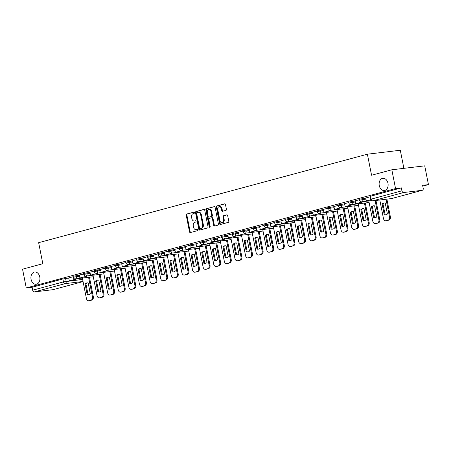 <?xml version="1.0" encoding="UTF-8"?>
<svg xmlns="http://www.w3.org/2000/svg" width="451" height="451" viewBox="0 0 451 451"><rect width="100%" height="100%" fill="white"/><g stroke="black" fill="none" stroke-linecap="round" stroke-linejoin="round"><path stroke-width="0.68" d="M194.375 212.663A0.665 0.479 -96.8 0 0 193.783 212.139L186.691 214.05A0.947 0.688 -96.8 0 0 186.207 215.155L189.51 231.831A0.947 0.688 -96.8 0 0 190.356 232.575L197.453 230.67A0.665 0.479 -96.8 0 0 197.194 229.373L196.275 229.621A3.027 2.199 -96.8 0 1 196.05 229.66A3.027 2.199 -96.8 0 1 193.552 227.231L193.276 225.838A3.027 2.199 -96.8 0 1 194.826 222.298L195.745 222.055A0.665 0.479 -96.8 0 0 195.486 220.759L194.573 221.001A3.027 2.199 -96.8 0 1 194.342 221.046A3.027 2.199 -96.8 0 1 191.85 218.611L191.574 217.224A3.027 2.199 -96.8 0 1 193.124 213.684L194.037 213.436A0.665 0.479 -96.8 0 0 194.375 212.663M379.268 185.592A6.173 4.487 -96.8 0 0 384.359 190.553A6.173 4.487 -96.8 0 0 387.973 183.253A6.173 4.487 -96.8 0 0 382.888 178.292A6.173 4.487 -96.8 0 0 379.268 185.592M31.074 279.31A6.173 4.487 -96.8 0 0 36.159 284.271A6.173 4.487 -96.8 0 0 39.778 276.965A6.173 4.487 -96.8 0 0 34.693 272.009A6.173 4.487 -96.8 0 0 31.074 279.31M225.934 210.369A0.947 0.688 -96.8 0 0 226.419 209.258L225.489 204.585A0.947 0.688 -96.8 0 0 224.637 203.835L216.762 205.955A0.947 0.688 -96.8 0 0 216.277 207.06L219.581 223.735A0.947 0.688 -96.8 0 0 220.432 224.485L228.307 222.366A0.947 0.688 -96.8 0 0 228.792 221.255L227.67 215.606A0.947 0.688 -96.8 0 0 226.825 214.862L223.454 215.77A0.947 0.688 -96.8 0 0 222.969 216.875L223.521 219.676A2.531 1.838 -96.8 0 1 222.039 222.67A2.531 1.838 -96.8 0 1 219.953 220.635L217.777 209.659A2.531 1.838 -96.8 0 1 219.259 206.665A2.531 1.838 -96.8 0 1 221.351 208.7L221.712 210.527A0.947 0.688 -96.8 0 0 222.563 211.277L225.934 210.369M26.271 287.958L22.55 269.179L42.817 263.722L38.651 242.677L367.396 154.197L371.562 175.242L391.829 169.785L395.55 188.569L26.271 287.958L32.094 287.264L32.669 290.19L63.478 281.898L82.629 279.4M204.731 210.172A0.947 0.688 -96.8 0 0 203.88 209.422L196.005 211.542A0.947 0.688 -96.8 0 0 195.52 212.652L198.818 229.322A0.947 0.688 -96.8 0 0 199.669 230.072L207.55 227.952A0.947 0.688 -96.8 0 0 208.029 226.847L204.731 210.172M206.383 208.751L214.259 206.631A0.947 0.688 -96.8 0 1 215.11 207.375L218.414 224.051A0.947 0.688 -96.8 0 1 217.929 225.156L214.558 226.064A0.947 0.688 -96.8 0 1 213.706 225.32L212.365 218.555A0.947 0.688 -96.8 0 0 211.513 217.81L209.281 218.408A0.947 0.688 -96.8 0 0 208.796 219.519L210.189 226.56A0.665 0.479 -96.8 0 1 209.253 226.808L205.898 209.856A0.947 0.688 -96.8 0 1 206.383 208.751L214.569 206.643M391.829 169.785L424.729 165.844L428.45 184.628L422.79 186.15M403.882 168.341L400.296 150.251L367.396 154.197M395.55 188.569L401.373 187.87L401.948 190.796A1.928 1.319 74.9 0 0 403.639 192.526L422.266 190.294A1.928 1.319 74.9 0 0 422.39 190.271A1.928 1.319 74.9 0 0 423.207 188.247L422.626 185.322L428.45 184.628M32.094 287.264L62.898 278.972L68.761 278.064M53.235 289.621A1.928 1.319 -105.1 0 1 53.111 289.66A1.928 1.319 -105.1 0 1 52.987 289.689L34.361 291.915A1.928 1.319 -105.1 0 1 32.669 290.19M83.632 273.92L79.308 275.087L79.917 278.002L85.972 276.373L85.91 276.051M94.236 271.068L89.952 272.224M104.846 268.21L100.562 269.371M115.456 265.357L111.132 266.518L111.747 269.433L117.801 267.804L117.734 267.482M126.066 262.499L121.742 263.666L122.356 266.58L128.411 264.951L128.343 264.63M136.676 259.646L132.352 260.808L132.966 263.722L139.021 262.093L138.953 261.772M147.285 256.788L142.961 257.955L143.576 260.87L149.625 259.24L149.563 258.919M157.895 253.936L153.571 255.097L154.186 258.011L160.235 256.382L160.173 256.061M168.505 251.077L164.215 252.239M179.109 248.225L174.791 249.386L175.4 252.301L181.454 250.671L181.392 250.35M189.719 245.367L185.4 246.528L186.009 249.448L192.064 247.819L192.002 247.498M200.329 242.514L196.044 243.67M210.938 239.656L206.614 240.817L207.229 243.737L213.284 242.108L213.216 241.787M221.548 236.803L217.224 237.965L217.839 240.879L223.893 239.25L223.826 238.929M232.158 233.945L227.834 235.106L228.448 238.027L234.497 236.397L234.435 236.076M242.768 231.092L238.444 232.254L239.058 235.168L245.107 233.539L245.045 233.218M253.377 228.234L249.053 229.396L249.668 232.316L255.717 230.686L255.655 230.365M263.987 225.382L259.663 226.543L260.272 229.458L266.327 227.828L266.265 227.507M274.591 222.523L270.307 223.685M285.201 219.671L280.877 220.832L281.492 223.747L287.546 222.117L287.484 221.796M295.811 216.813L291.487 217.974L292.101 220.894L298.156 219.265L298.088 218.944M306.421 213.96L302.131 215.116M317.03 211.102L312.706 212.263L313.321 215.183L319.37 213.554L319.308 213.233M327.64 208.244L323.316 209.411L323.931 212.325L329.98 210.696L329.918 210.375M338.25 205.391L333.926 206.552L334.541 209.473L340.59 207.843L340.528 207.522M348.86 202.533L344.536 203.7L345.145 206.614L351.199 204.985L351.137 204.664M359.464 199.68L355.146 200.842L355.754 203.762L361.809 202.133L361.747 201.811M370.074 196.822L365.75 197.989L366.364 200.904L370.705 199.737M362.632 198.496L362.835 199.534L359.582 200.272L359.379 199.235L365.812 198.113M352.022 201.349L352.225 202.386L348.973 203.13L348.77 202.093L355.202 200.966M341.413 204.207L341.616 205.244L338.368 205.983L338.16 204.946L344.592 203.824M330.803 207.06L331.011 208.097L327.759 208.841L327.55 207.804L333.988 206.682M320.193 209.918L320.402 210.955L317.149 211.694L316.94 210.656L323.378 209.535M309.583 212.771L309.792 213.808L306.539 214.552L306.33 213.515L312.768 212.393M298.974 215.629L299.182 216.666L295.929 217.405L295.726 216.367L302.159 215.245M288.369 218.481L288.572 219.519L285.32 220.263L285.117 219.225L291.549 218.104M277.76 221.34L277.963 222.377L274.71 223.115L274.507 222.078L280.939 220.956M267.15 224.192L267.353 225.229L264.1 225.974L263.897 224.936L270.329 223.814M256.54 227.05L256.743 228.088L253.49 228.826L253.287 227.789L259.72 226.667M245.93 229.903L246.139 230.94L242.886 231.684L242.677 230.647L249.115 229.525M235.321 232.761L235.529 233.798L232.276 234.537L232.068 233.5L238.506 232.378M224.711 235.614L224.919 236.651L221.666 237.395L221.458 236.358L227.896 235.236M214.101 238.472L214.31 239.509L211.057 240.248L210.848 239.21L217.286 238.089M203.497 241.324L203.7 242.362L200.447 243.106L200.244 242.069L206.676 240.947M192.887 244.183L193.09 245.22L189.837 245.958L189.634 244.921L196.067 243.799M182.277 247.035L182.48 248.073L179.227 248.817L179.024 247.779L185.457 246.658M171.668 249.893L171.87 250.931L168.618 251.669L168.415 250.632L174.847 249.51M161.058 252.746L161.266 253.783L158.013 254.527L157.805 253.49L164.237 252.368M150.448 255.604L150.657 256.642L147.404 257.38L147.195 256.343L153.633 255.221M139.838 258.457L140.047 259.494L136.794 260.238L136.585 259.201L143.023 258.079M129.228 261.315L129.437 262.352L126.184 263.091L125.976 262.054L132.414 260.932M118.624 264.168L118.827 265.205L115.574 265.949L115.371 264.912L121.804 263.79M108.014 267.026L108.217 268.063L104.965 268.802L104.762 267.764L111.194 266.642M97.405 269.878L97.608 270.916L94.355 271.66L94.152 270.623L100.584 269.501M86.795 272.737L86.998 273.774L83.745 274.512L83.542 273.475L89.974 272.353M76.185 275.589L76.388 276.626L73.141 277.371L72.932 276.333L79.365 275.211M73.023 276.779L68.699 277.94L69.313 280.855L75.362 279.225L75.3 278.904M401.373 187.87L369.989 196.382L370.564 199.308L401.948 190.796M194.342 221.046L195.001 220.967A3.027 2.199 -96.8 0 0 195.227 220.922L194.573 221.001M195.751 220.787L195.227 220.922M196.05 229.66L196.709 229.582A3.027 2.199 -96.8 0 0 196.935 229.542L196.275 229.621M197.453 229.401L196.935 229.542M194.043 212.167L187.345 213.971A0.947 0.688 -96.8 0 0 186.866 215.076L190.164 231.752A0.947 0.688 -96.8 0 0 190.705 232.485M204.19 209.439L196.659 211.463A0.947 0.688 -96.8 0 0 196.174 212.573L199.477 229.243A0.947 0.688 -96.8 0 0 200.018 229.976M196.991 212.641A0.665 0.479 -96.8 0 0 196.653 213.419L199.551 228.054A0.665 0.479 -96.8 0 0 200.148 228.578L201.118 228.319A3.027 2.199 -96.8 0 0 202.662 224.778L200.684 214.772A3.027 2.199 -96.8 0 0 198.186 212.336A3.027 2.199 -96.8 0 0 197.961 212.382L196.991 212.641M200.706 228.51A0.665 0.479 -96.8 0 0 200.808 228.499L200.148 228.578M198.186 212.336L198.846 212.258A3.027 2.199 -96.8 0 1 201.343 214.693L203.322 224.699A3.027 2.199 -96.8 0 1 201.772 228.24L200.808 228.499M211.66 217.794L212.173 217.732A0.947 0.688 -96.8 0 1 213.024 218.476L214.366 225.241A0.947 0.688 -96.8 0 0 214.901 225.974M207.043 208.672A0.947 0.688 -96.8 0 0 206.558 209.777L209.912 226.729A0.665 0.479 -96.8 0 0 210.11 227.124M210.978 211.536A2.531 1.838 -96.8 0 0 208.892 209.506A2.531 1.838 -96.8 0 0 207.404 212.5L208.17 216.367A0.947 0.688 -96.8 0 0 209.022 217.111L211.26 216.514A0.947 0.688 -96.8 0 0 211.745 215.403L210.978 211.536L211.637 211.457A2.531 1.838 -96.8 0 0 209.546 209.427L208.892 209.506M209.54 217.049A0.947 0.688 -96.8 0 0 209.681 217.032L209.022 217.111M211.637 211.457L212.398 215.324A0.947 0.688 -96.8 0 1 211.919 216.435L209.681 217.032M219.259 206.665L219.919 206.586A2.531 1.838 -96.8 0 1 222.005 208.621L222.371 210.448A0.947 0.688 -96.8 0 0 222.907 211.181M222.039 222.67L222.698 222.591A2.531 1.838 -96.8 0 0 224.181 219.598L223.521 219.676M227.135 214.873L224.108 215.691A0.947 0.688 -96.8 0 0 223.623 216.796L224.181 219.598M224.948 203.852L217.421 205.876A0.947 0.688 -96.8 0 0 216.937 206.981L220.24 223.657A0.947 0.688 -96.8 0 0 220.776 224.389M89.45 277.213L93.306 296.69A2.892 2.103 83.2 0 1 91.824 300.073L89.856 300.603A2.892 2.103 -96.8 0 1 89.636 300.642L88.779 300.749A2.892 2.103 -96.8 0 0 88.999 300.704L89.856 300.603M88.841 294.785A5.981 4.347 83.2 0 1 88.069 294.678L85.899 283.718A5.981 4.347 -96.8 0 1 87.404 282.873M76.157 278.803L76.219 279.124L69.313 280.855M76.219 279.124L75.362 279.225M88.779 300.749A2.892 2.103 -96.8 0 1 86.395 298.421L82.364 278.058M88.593 277.314L92.449 296.792A2.892 2.103 83.2 0 1 90.972 300.174L88.999 300.704M85.047 283.82L87.218 294.779A5.981 4.347 83.2 0 0 88.419 294.864A5.981 4.347 83.2 0 0 90.347 293.939L88.176 282.974A5.981 4.347 -96.8 0 0 86.975 282.895A5.981 4.347 -96.8 0 0 85.047 283.82L85.899 283.718M87.218 294.779L88.069 294.678M100.06 274.355L103.916 293.838A2.892 2.103 83.2 0 1 102.433 297.215L100.46 297.75A2.892 2.103 -96.8 0 1 100.246 297.79L99.389 297.891A2.892 2.103 -96.8 0 0 99.609 297.852L100.46 297.75M99.451 291.927A5.981 4.347 83.2 0 1 98.679 291.825L96.508 280.86A5.981 4.347 -96.8 0 1 98.014 280.015M86.767 275.95L86.829 276.271L79.917 278.002M86.829 276.271L85.972 276.373M99.389 297.891A2.892 2.103 -96.8 0 1 97.004 295.568L92.974 275.206M99.203 274.456L103.059 293.939A2.892 2.103 83.2 0 1 101.582 297.322L99.609 297.852M95.657 280.962L97.828 291.927A5.981 4.347 83.2 0 0 99.023 292.006A5.981 4.347 83.2 0 0 100.956 291.081L98.78 280.122A5.981 4.347 -96.8 0 0 97.585 280.037A5.981 4.347 -96.8 0 0 95.657 280.962L96.508 280.86M97.828 291.927L98.679 291.825M110.664 271.502L114.526 290.98A2.892 2.103 83.2 0 1 113.043 294.362L111.07 294.892A2.892 2.103 -96.8 0 1 110.856 294.931L109.999 295.039A2.892 2.103 -96.8 0 0 110.219 294.993L111.07 294.892M110.061 289.074A5.981 4.347 83.2 0 1 109.289 288.967L107.118 278.008A5.981 4.347 -96.8 0 1 108.623 277.162M97.371 273.092L97.439 273.413L90.527 275.144L89.952 272.218M96.582 273.515L96.52 273.193M97.439 273.413L90.527 275.144M109.999 295.039A2.892 2.103 -96.8 0 1 107.614 292.71L103.583 272.348M109.813 271.603L113.669 291.081A2.892 2.103 83.2 0 1 112.186 294.464L110.219 294.993M106.261 278.109L108.432 289.068A5.981 4.347 83.2 0 0 109.632 289.153A5.981 4.347 83.2 0 0 111.56 288.228L109.39 277.264A5.981 4.347 -96.8 0 0 108.195 277.185A5.981 4.347 -96.8 0 0 106.261 278.109L107.118 278.008M108.432 289.068L109.289 288.967M121.274 268.644L125.13 288.127A2.892 2.103 83.2 0 1 123.653 291.504L121.68 292.034A2.892 2.103 -96.8 0 1 121.466 292.079L120.609 292.18A2.892 2.103 -96.8 0 0 120.823 292.141L121.68 292.034M120.665 286.216A5.981 4.347 83.2 0 1 119.898 286.114L117.728 275.149A5.981 4.347 -96.8 0 1 119.233 274.304M107.981 270.239L108.048 270.561L101.137 272.291L100.556 269.365M107.191 270.662L107.129 270.341M108.048 270.561L101.137 272.291M120.609 292.18A2.892 2.103 -96.8 0 1 118.224 289.858L114.193 269.495M120.423 268.745L124.279 288.228A2.892 2.103 83.2 0 1 122.796 291.611L120.823 292.141M116.871 275.251L119.041 286.216A5.981 4.347 83.2 0 0 120.242 286.295A5.981 4.347 83.2 0 0 122.17 285.37L120 274.411A5.981 4.347 -96.8 0 0 118.799 274.326A5.981 4.347 -96.8 0 0 116.871 275.251L117.728 275.149M119.041 286.216L119.898 286.114M131.884 265.791L135.74 285.269A2.892 2.103 83.2 0 1 134.263 288.651L132.29 289.181A2.892 2.103 -96.8 0 1 132.075 289.221L131.218 289.328A2.892 2.103 -96.8 0 0 131.433 289.283L132.29 289.181M131.275 283.363A5.981 4.347 83.2 0 1 130.508 283.256L128.338 272.297A5.981 4.347 -96.8 0 1 129.843 271.451M118.59 267.381L118.658 267.702L111.747 269.433M118.658 267.702L117.801 267.804M131.218 289.328A2.892 2.103 -96.8 0 1 128.834 286.999L124.803 266.637M131.027 265.893L134.888 285.37A2.892 2.103 83.2 0 1 133.406 288.753L131.433 289.283M127.481 272.398L129.651 283.358A5.981 4.347 83.2 0 0 130.852 283.442A5.981 4.347 83.2 0 0 132.78 282.518L130.61 271.553A5.981 4.347 -96.8 0 0 129.409 271.474A5.981 4.347 -96.8 0 0 127.481 272.398L128.338 272.297M129.651 283.358L130.508 283.256M142.493 262.933L146.35 282.416A2.892 2.103 83.2 0 1 144.872 285.793L142.899 286.323A2.892 2.103 -96.8 0 1 142.685 286.368L141.828 286.47A2.892 2.103 -96.8 0 0 142.042 286.43L142.899 286.323M141.885 280.505A5.981 4.347 83.2 0 1 141.118 280.404L138.947 269.439A5.981 4.347 -96.8 0 1 140.453 268.593M129.2 264.528L129.262 264.85L122.356 266.58M129.262 264.85L128.411 264.951M141.828 286.47A2.892 2.103 -96.8 0 1 139.444 284.147L135.413 263.784M141.637 263.034L145.493 282.518A2.892 2.103 83.2 0 1 144.016 285.9L142.042 286.43M138.091 269.54L140.261 280.505A5.981 4.347 83.2 0 0 141.462 280.584A5.981 4.347 83.2 0 0 143.39 279.659L141.219 268.7A5.981 4.347 -96.8 0 0 140.019 268.616A5.981 4.347 -96.8 0 0 138.091 269.54L138.947 269.439M140.261 280.505L141.118 280.404M153.103 260.08L156.959 279.558A2.892 2.103 83.2 0 1 155.482 282.94L153.509 283.47A2.892 2.103 -96.8 0 1 153.289 283.51L152.438 283.617A2.892 2.103 -96.8 0 0 152.652 283.572L153.509 283.47M152.494 277.653A5.981 4.347 83.2 0 1 151.728 277.545L149.557 266.58A5.981 4.347 -96.8 0 1 151.062 265.74M139.81 261.67L139.872 261.992L132.966 263.722M139.872 261.992L139.021 262.093M152.438 283.617A2.892 2.103 -96.8 0 1 150.053 281.289L146.023 260.926M152.246 260.182L156.102 279.659A2.892 2.103 83.2 0 1 154.625 283.042L152.652 283.572M148.7 266.688L150.871 277.647A5.981 4.347 83.2 0 0 152.072 277.731A5.981 4.347 83.2 0 0 154 276.807L151.829 265.842A5.981 4.347 -96.8 0 0 150.628 265.763A5.981 4.347 -96.8 0 0 148.7 266.688L149.557 266.58M150.871 277.647L151.728 277.545M163.713 257.222L167.569 276.705A2.892 2.103 83.2 0 1 166.092 280.082L164.119 280.612A2.892 2.103 -96.8 0 1 163.899 280.657L163.048 280.759A2.892 2.103 -96.8 0 0 163.262 280.719L164.119 280.612M163.104 274.794A5.981 4.347 83.2 0 1 162.337 274.693L160.167 263.728A5.981 4.347 -96.8 0 1 161.667 262.882M150.42 258.818L150.482 259.139L143.576 260.87M150.482 259.139L149.625 259.24M163.048 280.759A2.892 2.103 -96.8 0 1 160.663 278.436L156.627 258.073M162.856 257.324L166.712 276.807A2.892 2.103 83.2 0 1 165.235 280.184L163.262 280.719M159.31 263.829L161.481 274.794A5.981 4.347 83.2 0 0 162.681 274.873A5.981 4.347 83.2 0 0 164.609 273.949L162.439 262.989A5.981 4.347 -96.8 0 0 161.238 262.905A5.981 4.347 -96.8 0 0 159.31 263.829L160.167 263.728M161.481 274.794L162.337 274.693M174.323 254.37L178.179 273.847A2.892 2.103 83.2 0 1 176.696 277.23L174.729 277.76A2.892 2.103 -96.8 0 1 174.509 277.799L173.652 277.906A2.892 2.103 -96.8 0 0 173.872 277.861L174.729 277.76M173.714 271.942A5.981 4.347 83.2 0 1 172.942 271.835L170.771 260.87A5.981 4.347 -96.8 0 1 172.276 260.03M161.03 255.959L161.092 256.281L154.186 258.011M161.092 256.281L160.235 256.382M173.652 277.906A2.892 2.103 -96.8 0 1 171.267 275.578L167.236 255.215M173.466 254.471L177.322 273.949A2.892 2.103 83.2 0 1 175.845 277.331L173.872 277.861M169.92 260.977L172.09 271.936A5.981 4.347 83.2 0 0 173.291 272.021A5.981 4.347 83.2 0 0 175.219 271.096L173.049 260.131A5.981 4.347 -96.8 0 0 171.848 260.052A5.981 4.347 -96.8 0 0 169.92 260.977L170.771 260.87M172.09 271.936L172.942 271.835M184.933 251.511L188.789 270.995A2.892 2.103 83.2 0 1 187.306 274.371L185.333 274.901A2.892 2.103 -96.8 0 1 185.119 274.947L184.262 275.048A2.892 2.103 -96.8 0 0 184.482 275.009L185.333 274.901M184.324 269.084A5.981 4.347 83.2 0 1 183.551 268.982L181.381 258.017A5.981 4.347 -96.8 0 1 182.886 257.171M171.639 253.107L171.701 253.428L164.795 255.159L164.215 252.233M170.844 253.53L170.782 253.208M171.701 253.428L164.795 255.159M184.262 275.048A2.892 2.103 -96.8 0 1 181.877 272.725L177.846 252.363M184.076 251.613L187.932 271.096A2.892 2.103 83.2 0 1 186.455 274.473L184.482 275.009M180.53 258.119L182.7 269.084A5.981 4.347 83.2 0 0 183.895 269.162A5.981 4.347 83.2 0 0 185.829 268.238L183.658 257.279A5.981 4.347 -96.8 0 0 182.458 257.194A5.981 4.347 -96.8 0 0 180.53 258.119L181.381 258.017M182.7 269.084L183.551 268.982M195.537 248.659L199.398 268.136A2.892 2.103 83.2 0 1 197.916 271.519L195.943 272.049A2.892 2.103 -96.8 0 1 195.728 272.088L194.871 272.195A2.892 2.103 -96.8 0 0 195.091 272.15L195.943 272.049M194.933 266.231A5.981 4.347 83.2 0 1 194.161 266.124L191.991 255.159A5.981 4.347 -96.8 0 1 193.496 254.319M182.243 250.249L182.311 250.57L175.4 252.301M182.311 250.57L181.454 250.671M194.871 272.195A2.892 2.103 -96.8 0 1 192.487 269.867L188.456 249.504M194.685 248.76L198.541 268.238A2.892 2.103 83.2 0 1 197.059 271.62L195.091 272.15M191.134 255.266L193.31 266.225A5.981 4.347 83.2 0 0 194.505 266.31A5.981 4.347 83.2 0 0 196.433 265.385L194.263 254.42A5.981 4.347 -96.8 0 0 193.067 254.341A5.981 4.347 -96.8 0 0 191.134 255.266L191.991 255.159M193.31 266.225L194.161 266.124M206.146 245.801L210.008 265.284A2.892 2.103 83.2 0 1 208.525 268.661L206.552 269.191A2.892 2.103 -96.8 0 1 206.338 269.236L205.481 269.337A2.892 2.103 -96.8 0 0 205.695 269.298L206.552 269.191M205.538 263.373A5.981 4.347 83.2 0 1 204.771 263.266L202.6 252.306A5.981 4.347 -96.8 0 1 204.106 251.461M192.853 247.396L192.921 247.717L186.009 249.448M192.921 247.717L192.064 247.819M205.481 269.337A2.892 2.103 -96.8 0 1 203.097 267.015L199.066 246.652M205.295 245.902L209.151 265.385A2.892 2.103 83.2 0 1 207.669 268.762L205.695 269.298M201.744 252.408L203.914 263.373A5.981 4.347 83.2 0 0 205.115 263.452A5.981 4.347 83.2 0 0 207.043 262.527L204.872 251.568A5.981 4.347 -96.8 0 0 203.672 251.483A5.981 4.347 -96.8 0 0 201.744 252.408L202.6 252.306M203.914 263.373L204.771 263.266M216.756 242.948L220.612 262.426A2.892 2.103 83.2 0 1 219.135 265.808L217.162 266.338A2.892 2.103 -96.8 0 1 216.948 266.378L216.091 266.485A2.892 2.103 -96.8 0 0 216.305 266.44L217.162 266.338M216.147 260.52A5.981 4.347 83.2 0 1 215.381 260.413L213.21 249.448A5.981 4.347 -96.8 0 1 214.715 248.608M203.463 244.538L203.531 244.859L196.619 246.59L196.038 243.664M202.674 244.961L202.612 244.639M203.531 244.859L196.619 246.59M216.091 266.485A2.892 2.103 -96.8 0 1 213.706 264.156L209.676 243.794M215.899 243.05L219.761 262.527A2.892 2.103 83.2 0 1 218.278 265.91L216.305 266.44M212.353 249.555L214.524 260.515A5.981 4.347 83.2 0 0 215.725 260.599A5.981 4.347 83.2 0 0 217.653 259.675L215.482 248.71A5.981 4.347 -96.8 0 0 214.281 248.631A5.981 4.347 -96.8 0 0 212.353 249.555L213.21 249.448M214.524 260.515L215.381 260.413M227.366 240.09L231.222 259.573A2.892 2.103 83.2 0 1 229.745 262.95L227.772 263.48A2.892 2.103 -96.8 0 1 227.558 263.525L226.701 263.626A2.892 2.103 -96.8 0 0 226.915 263.587L227.772 263.48M226.757 257.662A5.981 4.347 83.2 0 1 225.99 257.555L223.82 246.596A5.981 4.347 -96.8 0 1 225.325 245.75M214.073 241.685L214.135 242.007L207.229 243.737M214.135 242.007L213.284 242.108M226.701 263.626A2.892 2.103 -96.8 0 1 224.316 261.304L220.285 240.941M226.509 240.191L230.371 259.675A2.892 2.103 83.2 0 1 228.888 263.051L226.915 263.587M222.963 246.697L225.134 257.662A5.981 4.347 83.2 0 0 226.334 257.741A5.981 4.347 83.2 0 0 228.262 256.816L226.092 245.857A5.981 4.347 -96.8 0 0 224.891 245.772A5.981 4.347 -96.8 0 0 222.963 246.697L223.82 246.596M225.134 257.662L225.99 257.555M237.976 237.237L241.832 256.715A2.892 2.103 83.2 0 1 240.355 260.097L238.382 260.627A2.892 2.103 -96.8 0 1 238.162 260.667L237.311 260.774A2.892 2.103 -96.8 0 0 237.525 260.729L238.382 260.627M237.367 254.809A5.981 4.347 83.2 0 1 236.6 254.702L234.43 243.737A5.981 4.347 -96.8 0 1 235.935 242.897M224.683 238.827L224.745 239.148L217.839 240.879M224.745 239.148L223.893 239.25M237.311 260.774A2.892 2.103 -96.8 0 1 234.926 258.446L230.895 238.083M237.119 237.339L240.975 256.816A2.892 2.103 83.2 0 1 239.498 260.199L237.525 260.729M233.573 243.844L235.743 254.804A5.981 4.347 83.2 0 0 236.944 254.888A5.981 4.347 83.2 0 0 238.872 253.964L236.702 242.999A5.981 4.347 -96.8 0 0 235.501 242.92A5.981 4.347 -96.8 0 0 233.573 243.844L234.43 243.737M235.743 254.804L236.6 254.702M248.586 234.379L252.442 253.862A2.892 2.103 83.2 0 1 250.965 257.239L248.991 257.769A2.892 2.103 -96.8 0 1 248.772 257.814L247.92 257.916A2.892 2.103 -96.8 0 0 248.135 257.876L248.991 257.769M247.977 251.951A5.981 4.347 83.2 0 1 247.21 251.844L245.04 240.885A5.981 4.347 -96.8 0 1 246.539 240.039M235.292 235.974L235.354 236.296L228.448 238.027M235.354 236.296L234.497 236.397M247.92 257.916A2.892 2.103 -96.8 0 1 245.536 255.593L241.499 235.23M247.729 234.481L251.585 253.964A2.892 2.103 83.2 0 1 250.108 257.341L248.135 257.876M244.183 240.986L246.353 251.951A5.981 4.347 83.2 0 0 247.554 252.03A5.981 4.347 83.2 0 0 249.482 251.106L247.311 240.146A5.981 4.347 -96.8 0 0 246.111 240.062A5.981 4.347 -96.8 0 0 244.183 240.986L245.04 240.885M246.353 251.951L247.21 251.844M259.195 231.526L263.051 251.004A2.892 2.103 83.2 0 1 261.569 254.387L259.601 254.916A2.892 2.103 -96.8 0 1 259.381 254.956L258.53 255.063A2.892 2.103 -96.8 0 0 258.744 255.018L259.601 254.916M258.586 249.099A5.981 4.347 83.2 0 1 257.82 248.991L255.649 238.027A5.981 4.347 -96.8 0 1 257.149 237.187M245.902 233.116L245.964 233.438L239.058 235.168M245.964 233.438L245.107 233.539M258.53 255.063A2.892 2.103 -96.8 0 1 256.145 252.735L252.109 232.372M258.338 231.628L262.194 251.106A2.892 2.103 83.2 0 1 260.717 254.488L258.744 255.018M254.792 238.134L256.963 249.093A5.981 4.347 83.2 0 0 258.164 249.177A5.981 4.347 83.2 0 0 260.092 248.253L257.921 237.288A5.981 4.347 -96.8 0 0 256.72 237.209A5.981 4.347 -96.8 0 0 254.792 238.134L255.649 238.027M256.963 249.093L257.82 248.991M269.805 228.668L273.661 248.151A2.892 2.103 83.2 0 1 272.178 251.528L270.211 252.058A2.892 2.103 -96.8 0 1 269.991 252.103L269.134 252.205A2.892 2.103 -96.8 0 0 269.354 252.165L270.211 252.058M269.196 246.24A5.981 4.347 83.2 0 1 268.424 246.133L266.253 235.174A5.981 4.347 -96.8 0 1 267.759 234.328M256.512 230.264L256.574 230.585L249.668 232.316M256.574 230.585L255.717 230.686M269.134 252.205A2.892 2.103 -96.8 0 1 266.75 249.882L262.719 229.52M268.948 228.77L272.804 248.253A2.892 2.103 83.2 0 1 271.327 251.63L269.354 252.165M265.402 235.275L267.573 246.24A5.981 4.347 83.2 0 0 268.768 246.319A5.981 4.347 83.2 0 0 270.701 245.395L268.531 234.435A5.981 4.347 -96.8 0 0 267.33 234.351A5.981 4.347 -96.8 0 0 265.402 235.275L266.253 235.174M267.573 246.24L268.424 246.133M280.409 225.81L284.271 245.293A2.892 2.103 83.2 0 1 282.788 248.676L280.815 249.206A2.892 2.103 -96.8 0 1 280.601 249.245L279.744 249.347A2.892 2.103 -96.8 0 0 279.964 249.307L280.815 249.206M279.806 243.388A5.981 4.347 83.2 0 1 279.034 243.281L276.863 232.316A5.981 4.347 -96.8 0 1 278.368 231.476M267.122 227.405L267.184 227.727L260.272 229.458M267.184 227.727L266.327 227.828M279.744 249.347A2.892 2.103 -96.8 0 1 277.359 247.024L273.329 226.661M279.558 225.917L283.414 245.395A2.892 2.103 83.2 0 1 281.931 248.777L279.964 249.307M276.012 232.423L278.182 243.382A5.981 4.347 83.2 0 0 279.378 243.467A5.981 4.347 83.2 0 0 281.306 242.542L279.135 231.577A5.981 4.347 -96.8 0 0 277.94 231.493A5.981 4.347 -96.8 0 0 276.012 232.423L276.863 232.316M278.182 243.382L279.034 243.281M291.019 222.957L294.881 242.441A2.892 2.103 83.2 0 1 293.398 245.818L291.425 246.347A2.892 2.103 -96.8 0 1 291.211 246.393L290.354 246.494A2.892 2.103 -96.8 0 0 290.574 246.455L291.425 246.347M290.41 240.53A5.981 4.347 83.2 0 1 289.643 240.422L287.473 229.463A5.981 4.347 -96.8 0 1 288.978 228.618M277.726 224.553L277.793 224.874L270.882 226.605L270.307 223.679M276.937 224.976L276.875 224.654M277.793 224.874L270.882 226.605M290.354 246.494A2.892 2.103 -96.8 0 1 287.969 244.171L283.938 223.809M290.168 223.059L294.024 242.542A2.892 2.103 83.2 0 1 292.541 245.919L290.574 246.455M286.616 229.565L288.787 240.53A5.981 4.347 83.2 0 0 289.987 240.608A5.981 4.347 83.2 0 0 291.915 239.684L289.745 228.725A5.981 4.347 -96.8 0 0 288.544 228.64A5.981 4.347 -96.8 0 0 286.616 229.565L287.473 229.463M288.787 240.53L289.643 240.422M301.629 220.099L305.485 239.582A2.892 2.103 83.2 0 1 304.008 242.965L302.035 243.495A2.892 2.103 -96.8 0 1 301.82 243.534L300.964 243.636A2.892 2.103 -96.8 0 0 301.178 243.596L302.035 243.495M301.02 237.677A5.981 4.347 83.2 0 1 300.253 237.57L298.083 226.605A5.981 4.347 -96.8 0 1 299.588 225.765M288.336 221.695L288.403 222.016L281.492 223.747M288.403 222.016L287.546 222.117M300.964 243.636A2.892 2.103 -96.8 0 1 298.579 241.313L294.548 220.951M300.772 220.206L304.634 239.684A2.892 2.103 83.2 0 1 303.151 243.066L301.178 243.596M297.226 226.712L299.396 237.671A5.981 4.347 83.2 0 0 300.597 237.756A5.981 4.347 83.2 0 0 302.525 236.831L300.355 225.866A5.981 4.347 -96.8 0 0 299.154 225.782A5.981 4.347 -96.8 0 0 297.226 226.712L298.083 226.605M299.396 237.671L300.253 237.57M312.239 217.247L316.095 236.73A2.892 2.103 83.2 0 1 314.618 240.107L312.644 240.637A2.892 2.103 -96.8 0 1 312.43 240.682L311.573 240.783A2.892 2.103 -96.8 0 0 311.788 240.744L312.644 240.637M311.63 234.819A5.981 4.347 83.2 0 1 310.863 234.712L308.693 223.752A5.981 4.347 -96.8 0 1 310.198 222.907M298.945 218.842L299.007 219.163L292.101 220.894M299.007 219.163L298.156 219.265M311.573 240.783A2.892 2.103 -96.8 0 1 309.189 238.461L305.158 218.098M311.382 217.348L315.243 236.831A2.892 2.103 83.2 0 1 313.761 240.208L311.788 240.744M307.836 223.854L310.006 234.819A5.981 4.347 83.2 0 0 311.207 234.898A5.981 4.347 83.2 0 0 313.135 233.973L310.964 223.014A5.981 4.347 -96.8 0 0 309.764 222.929A5.981 4.347 -96.8 0 0 307.836 223.854L308.693 223.752M310.006 234.819L310.863 234.712M322.848 214.388L326.704 233.872A2.892 2.103 83.2 0 1 325.227 237.254L323.254 237.784A2.892 2.103 -96.8 0 1 323.04 237.824L322.183 237.925A2.892 2.103 -96.8 0 0 322.397 237.886L323.254 237.784M322.24 231.966A5.981 4.347 83.2 0 1 321.473 231.859L319.302 220.894A5.981 4.347 -96.8 0 1 320.808 220.054M309.555 215.984L309.617 216.305L302.711 218.036L302.131 215.11M308.766 216.407L308.698 216.085M309.617 216.305L302.711 218.036M322.183 237.925A2.892 2.103 -96.8 0 1 319.798 235.602L315.768 215.24M321.991 214.496L325.847 233.973A2.892 2.103 83.2 0 1 324.37 237.356L322.397 237.886M318.445 221.001L320.616 231.961A5.981 4.347 83.2 0 0 321.817 232.045A5.981 4.347 83.2 0 0 323.745 231.121L321.574 220.156A5.981 4.347 -96.8 0 0 320.373 220.071A5.981 4.347 -96.8 0 0 318.445 221.001L319.302 220.894M320.616 231.961L321.473 231.859M333.458 211.536L337.314 231.019A2.892 2.103 83.2 0 1 335.837 234.396L333.864 234.926A2.892 2.103 -96.8 0 1 333.644 234.971L332.793 235.072A2.892 2.103 -96.8 0 0 333.007 235.033L333.864 234.926M332.849 229.108A5.981 4.347 83.2 0 1 332.083 229.001L329.912 218.042A5.981 4.347 -96.8 0 1 331.417 217.196M320.165 213.126L320.227 213.453L313.321 215.183M320.227 213.453L319.37 213.554M332.793 235.072A2.892 2.103 -96.8 0 1 330.408 232.75L326.372 212.387M332.601 211.637L336.457 231.121A2.892 2.103 83.2 0 1 334.98 234.497L333.007 235.033M329.055 218.143L331.226 229.108A5.981 4.347 83.2 0 0 332.426 229.187A5.981 4.347 83.2 0 0 334.354 228.262L332.184 217.303A5.981 4.347 -96.8 0 0 330.983 217.219A5.981 4.347 -96.8 0 0 329.055 218.143L329.912 218.042M331.226 229.108L332.083 229.001M344.068 208.678L347.924 228.161A2.892 2.103 83.2 0 1 346.447 231.543L344.474 232.073A2.892 2.103 -96.8 0 1 344.254 232.113L343.403 232.214A2.892 2.103 -96.8 0 0 343.617 232.175L344.474 232.073M343.459 226.255A5.981 4.347 83.2 0 1 342.692 226.148L340.522 215.183A5.981 4.347 -96.8 0 1 342.021 214.343M330.775 210.273L330.837 210.594L323.931 212.325M330.837 210.594L329.98 210.696M343.403 232.214A2.892 2.103 -96.8 0 1 341.018 229.892L336.982 209.529M343.211 208.785L347.067 228.262A2.892 2.103 83.2 0 1 345.59 231.645L343.617 232.175M339.665 215.29L341.835 226.25A5.981 4.347 83.2 0 0 343.036 226.334A5.981 4.347 83.2 0 0 344.964 225.41L342.794 214.445A5.981 4.347 -96.8 0 0 341.593 214.36A5.981 4.347 -96.8 0 0 339.665 215.29L340.522 215.183M341.835 226.25L342.692 226.148M354.678 205.825L358.534 225.308A2.892 2.103 83.2 0 1 357.051 228.685L355.084 229.215A2.892 2.103 -96.8 0 1 354.864 229.26L354.007 229.362A2.892 2.103 -96.8 0 0 354.227 229.322L355.084 229.215M354.069 223.397A5.981 4.347 83.2 0 1 353.296 223.29L351.126 212.331A5.981 4.347 -96.8 0 1 352.631 211.485M341.384 207.415L341.446 207.742L334.541 209.473M341.446 207.742L340.59 207.843M354.007 229.362A2.892 2.103 -96.8 0 1 351.622 227.039L347.591 206.671M353.821 205.927L357.677 225.41A2.892 2.103 83.2 0 1 356.2 228.787L354.227 229.322M350.275 212.432L352.445 223.397A5.981 4.347 83.2 0 0 353.646 223.476A5.981 4.347 83.2 0 0 355.574 222.552L353.404 211.592A5.981 4.347 -96.8 0 0 352.203 211.508A5.981 4.347 -96.8 0 0 350.275 212.432L351.126 212.331M352.445 223.397L353.296 223.29M365.282 202.967L369.143 222.45A2.892 2.103 83.2 0 1 367.661 225.833L365.688 226.363A2.892 2.103 -96.8 0 1 365.473 226.402L364.617 226.503A2.892 2.103 -96.8 0 0 364.836 226.464L365.688 226.363M364.679 220.545A5.981 4.347 83.2 0 1 363.906 220.438L361.736 209.473A5.981 4.347 -96.8 0 1 363.241 208.633M351.994 204.562L352.056 204.884L345.145 206.614M352.056 204.884L351.199 204.985M364.617 226.503A2.892 2.103 -96.8 0 1 362.232 224.181L358.201 203.818M364.431 203.074L368.287 222.552A2.892 2.103 83.2 0 1 366.81 225.934L364.836 226.464M360.885 209.58L363.055 220.539A5.981 4.347 83.2 0 0 364.25 220.624A5.981 4.347 83.2 0 0 366.178 219.699L364.008 208.734A5.981 4.347 -96.8 0 0 362.813 208.65A5.981 4.347 -96.8 0 0 360.885 209.58L361.736 209.473M363.055 220.539L363.906 220.438M375.959 200.453L379.753 219.598A2.892 2.103 83.2 0 1 378.271 222.974L376.297 223.504A2.892 2.103 -96.8 0 1 376.083 223.549L375.226 223.651A2.892 2.103 -96.8 0 0 375.446 223.606L376.297 223.504M375.288 217.686A5.981 4.347 83.2 0 1 374.516 217.579L372.346 206.62A5.981 4.347 -96.8 0 1 373.851 205.774M362.598 201.704L362.666 202.031L355.754 203.762M362.666 202.031L361.809 202.133M375.226 223.651A2.892 2.103 -96.8 0 1 372.842 221.328L368.811 200.96M375.108 200.554L378.896 219.699A2.892 2.103 83.2 0 1 377.414 223.076L375.446 223.606M371.489 206.721L373.659 217.686A5.981 4.347 83.2 0 0 374.86 217.765A5.981 4.347 83.2 0 0 376.788 216.841L374.618 205.881A5.981 4.347 -96.8 0 0 373.422 205.797A5.981 4.347 -96.8 0 0 371.489 206.721L372.346 206.62M373.659 217.686L374.516 217.579M386.879 199.145L390.357 216.739A2.892 2.103 83.2 0 1 388.88 220.122L386.907 220.652A2.892 2.103 -96.8 0 1 386.693 220.691L385.836 220.793A2.892 2.103 -96.8 0 0 386.05 220.753L386.907 220.652M385.893 214.834A5.981 4.347 83.2 0 1 385.126 214.727L382.955 203.762A5.981 4.347 -96.8 0 1 384.461 202.922M370.761 199.849L366.364 200.904M385.836 220.793A2.892 2.103 -96.8 0 1 383.451 218.47L379.793 199.996M386.022 199.246L389.506 216.841A2.892 2.103 83.2 0 1 388.023 220.223L386.05 220.753M382.098 203.869L384.269 214.828A5.981 4.347 83.2 0 0 385.47 214.913A5.981 4.347 83.2 0 0 387.398 213.988L385.227 203.023A5.981 4.347 -96.8 0 0 384.026 202.939A5.981 4.347 -96.8 0 0 382.098 203.869L382.955 203.762M384.269 214.828L385.126 214.727M403.639 192.526L372.83 200.819L391.457 198.587L422.266 190.294M65.575 278.447L66.156 281.373A1.928 1.404 -96.8 0 1 65.169 283.628L34.361 291.915M83.046 281.486L65.169 283.628A1.928 1.319 -105.1 0 1 63.478 281.898L62.898 278.972M52.987 289.689L83.063 281.587L53.111 289.66M359.582 200.272A1.928 1.928 0 0 0 361.708 201.811A1.928 1.404 83.2 0 0 361.849 201.789A1.928 1.404 83.2 0 0 362.835 199.534L366.02 199.15M348.973 203.13A1.928 1.928 0 0 0 351.098 204.669A1.928 1.404 83.2 0 0 351.239 204.641A1.928 1.404 83.2 0 0 352.225 202.386L355.411 202.009M338.368 205.983A1.928 1.928 0 0 0 340.488 207.528A1.928 1.404 83.2 0 0 340.629 207.499A1.928 1.404 83.2 0 0 341.616 205.244L344.801 204.861M327.759 208.841A1.928 1.928 0 0 0 329.878 210.38A1.928 1.404 83.2 0 0 330.025 210.352A1.928 1.404 83.2 0 0 331.011 208.097L334.191 207.719M317.149 211.694A1.928 1.928 0 0 0 319.269 213.238A1.928 1.404 83.2 0 0 319.415 213.21A1.928 1.404 83.2 0 0 320.402 210.955L323.581 210.572M306.539 214.552A1.928 1.928 0 0 0 308.659 216.091A1.928 1.404 83.2 0 0 308.805 216.063A1.928 1.404 83.2 0 0 309.792 213.808L312.971 213.43M295.929 217.405A1.928 1.928 0 0 0 298.049 218.949A1.928 1.404 83.2 0 0 298.196 218.921A1.928 1.404 83.2 0 0 299.182 216.666L302.362 216.283M285.32 220.263A1.928 1.928 0 0 0 287.445 221.802A1.928 1.404 83.2 0 0 287.586 221.774A1.928 1.404 83.2 0 0 288.572 219.519L291.752 219.141M274.71 223.115A1.928 1.928 0 0 0 276.835 224.66A1.928 1.404 83.2 0 0 276.976 224.632A1.928 1.404 83.2 0 0 277.963 222.377L281.148 221.993M264.1 225.974A1.928 1.928 0 0 0 266.225 227.513A1.928 1.404 83.2 0 0 266.366 227.484A1.928 1.404 83.2 0 0 267.353 225.229L270.538 224.852M253.49 228.826A1.928 1.928 0 0 0 255.616 230.371A1.928 1.404 83.2 0 0 255.756 230.343A1.928 1.404 83.2 0 0 256.743 228.088L259.928 227.704M242.886 231.684A1.928 1.928 0 0 0 245.006 233.223A1.928 1.404 83.2 0 0 245.152 233.195A1.928 1.404 83.2 0 0 246.139 230.94L249.318 230.562M232.276 234.537A1.928 1.928 0 0 0 234.396 236.082A1.928 1.404 83.2 0 0 234.543 236.053A1.928 1.404 83.2 0 0 235.529 233.798L238.709 233.415M221.666 237.395A1.928 1.928 0 0 0 223.786 238.934A1.928 1.404 83.2 0 0 223.933 238.906A1.928 1.404 83.2 0 0 224.919 236.651L228.099 236.273M211.057 240.248A1.928 1.928 0 0 0 213.176 241.792A1.928 1.404 83.2 0 0 213.323 241.764A1.928 1.404 83.2 0 0 214.31 239.509L217.489 239.126M200.447 243.106A1.928 1.928 0 0 0 202.567 244.645A1.928 1.404 83.2 0 0 202.713 244.617A1.928 1.404 83.2 0 0 203.7 242.362L206.879 241.984M189.837 245.958A1.928 1.928 0 0 0 191.963 247.503A1.928 1.404 83.2 0 0 192.103 247.475A1.928 1.404 83.2 0 0 193.09 245.22L196.275 244.837M179.227 248.817A1.928 1.928 0 0 0 181.353 250.356A1.928 1.404 83.2 0 0 181.494 250.328A1.928 1.404 83.2 0 0 182.48 248.073L185.665 247.695M168.618 251.669A1.928 1.928 0 0 0 170.743 253.214A1.928 1.404 83.2 0 0 170.884 253.186A1.928 1.404 83.2 0 0 171.87 250.931L175.056 250.547M158.013 254.527A1.928 1.928 0 0 0 160.133 256.067A1.928 1.404 83.2 0 0 160.28 256.038A1.928 1.404 83.2 0 0 161.266 253.783L164.446 253.406M147.404 257.38A1.928 1.928 0 0 0 149.523 258.925A1.928 1.404 83.2 0 0 149.67 258.897A1.928 1.404 83.2 0 0 150.657 256.642L153.836 256.258M136.794 260.238A1.928 1.928 0 0 0 138.914 261.777A1.928 1.404 83.2 0 0 139.06 261.749A1.928 1.404 83.2 0 0 140.047 259.494L143.226 259.116M126.184 263.091A1.928 1.928 0 0 0 128.304 264.636A1.928 1.404 83.2 0 0 128.45 264.607A1.928 1.404 83.2 0 0 129.437 262.352L132.617 261.969M115.574 265.949A1.928 1.928 0 0 0 117.694 267.488A1.928 1.404 83.2 0 0 117.841 267.46A1.928 1.404 83.2 0 0 118.827 265.205L122.007 264.827M104.965 268.802A1.928 1.928 0 0 0 107.09 270.346A1.928 1.404 83.2 0 0 107.231 270.318A1.928 1.404 83.2 0 0 108.217 268.063L111.403 267.68M94.355 271.66A1.928 1.928 0 0 0 96.48 273.199A1.928 1.404 83.2 0 0 96.621 273.171A1.928 1.404 83.2 0 0 97.608 270.916L100.793 270.538M83.745 274.512A1.928 1.928 0 0 0 85.87 276.057A1.928 1.404 83.2 0 0 86.011 276.029A1.928 1.404 83.2 0 0 86.998 273.774L90.183 273.391M73.141 277.371A1.928 1.928 0 0 0 75.261 278.91A1.928 1.404 83.2 0 0 75.402 278.881A1.928 1.404 83.2 0 0 76.388 276.626L79.573 276.249M370.564 196.162L371.145 199.088A1.928 1.319 -105.1 0 0 372.83 200.819A1.928 1.404 83.2 0 1 372.689 200.847L391.31 198.615A1.928 1.404 83.2 0 1 391.164 198.62M422.39 190.271L391.586 198.564A1.928 1.319 74.9 0 1 391.457 198.587A1.928 1.404 83.2 0 1 391.31 198.615A1.928 1.928 0 0 0 391.586 198.564A1.928 1.319 74.9 0 0 391.705 198.519M190.164 231.752L189.51 231.831M186.866 215.076L186.207 215.155M187.345 213.971L186.691 214.05M199.477 229.243L198.818 229.322M196.174 212.573L195.52 212.652M196.659 211.463L196.005 211.542M201.772 228.24L201.118 228.319M203.322 224.699L202.662 224.778M201.343 214.693L200.684 214.772M214.366 225.241L213.706 225.32M213.024 218.476L212.365 218.555M209.912 226.729L209.253 226.808M206.558 209.777L205.898 209.856M211.919 216.435L211.26 216.514M212.398 215.324L211.745 215.403M222.371 210.448L221.712 210.527M222.005 208.621L221.351 208.7M223.623 216.796L222.969 216.875M224.108 215.691L223.454 215.77M220.24 223.657L219.581 223.735M216.937 206.981L216.277 207.06M217.421 205.876L216.762 205.955M92.449 296.792L93.306 296.69M90.972 300.174L91.824 300.073M103.059 293.939L103.916 293.838M101.582 297.322L102.433 297.215M113.669 291.081L114.526 290.98M112.186 294.464L113.043 294.362M124.279 288.228L125.13 288.127M122.796 291.611L123.653 291.504M134.888 285.37L135.74 285.269M133.406 288.753L134.263 288.651M145.493 282.518L146.35 282.416M144.016 285.9L144.872 285.793M156.102 279.659L156.959 279.558M154.625 283.042L155.482 282.94M166.712 276.807L167.569 276.705M165.235 280.184L166.092 280.082M177.322 273.949L178.179 273.847M175.845 277.331L176.696 277.23M187.932 271.096L188.789 270.995M186.455 274.473L187.306 274.371M198.541 268.238L199.398 268.136M197.059 271.62L197.916 271.519M209.151 265.385L210.008 265.284M207.669 268.762L208.525 268.661M219.761 262.527L220.612 262.426M218.278 265.91L219.135 265.808M230.371 259.675L231.222 259.573M228.888 263.051L229.745 262.95M240.975 256.816L241.832 256.715M239.498 260.199L240.355 260.097M251.585 253.964L252.442 253.862M250.108 257.341L250.965 257.239M262.194 251.106L263.051 251.004M260.717 254.488L261.569 254.387M272.804 248.253L273.661 248.151M271.327 251.63L272.178 251.528M283.414 245.395L284.271 245.293M281.931 248.777L282.788 248.676M294.024 242.542L294.881 242.441M292.541 245.919L293.398 245.818M304.634 239.684L305.485 239.582M303.151 243.066L304.008 242.965M315.243 236.831L316.095 236.73M313.761 240.208L314.618 240.107M325.847 233.973L326.704 233.872M324.37 237.356L325.227 237.254M336.457 231.121L337.314 231.019M334.98 234.497L335.837 234.396M347.067 228.262L347.924 228.161M345.59 231.645L346.447 231.543M357.677 225.41L358.534 225.308M356.2 228.787L357.051 228.685M368.287 222.552L369.143 222.45M366.81 225.934L367.661 225.833M378.896 219.699L379.753 219.598M377.414 223.076L378.271 222.974M389.506 216.841L390.357 216.739M388.023 220.223L388.88 220.122M93.278 276.751L75.261 278.91M103.888 273.898L85.87 276.057M114.498 271.04L96.48 273.199M125.107 268.187L107.09 270.346M135.717 265.329L117.694 267.488M146.327 262.476L128.304 264.636M156.937 259.618L138.914 261.777M167.546 256.766L149.523 258.925M178.151 253.907L160.133 256.067M188.76 251.055L170.743 253.214M199.37 248.197L181.353 250.356M209.98 245.344L191.963 247.503M220.59 242.486L202.567 244.645M231.2 239.633L213.176 241.792M241.809 236.775L223.786 238.934M252.419 233.922L234.396 236.082M263.029 231.064L245.006 233.223M273.633 228.212L255.616 230.371M284.243 225.353L266.225 227.513M294.853 222.501L276.835 224.66M305.462 219.643L287.445 221.802M316.072 216.79L298.049 218.949M326.682 213.932L308.659 216.091M337.292 211.074L319.269 213.238M347.901 208.221L329.878 210.38M358.506 205.363L340.488 207.528M369.115 202.51L351.098 204.669M371.551 200.633L361.708 201.811M370.564 199.308A1.928 1.928 0 0 0 372.689 200.847M200.757 228.505L200.097 228.584M212.246 217.715L211.587 217.794M209.608 217.049L208.954 217.128"/></g></svg>
